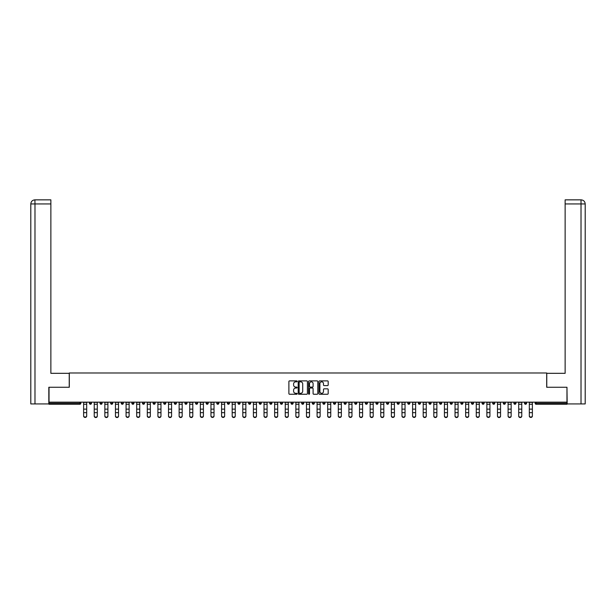 <?xml version="1.0" encoding="UTF-8"?>
<svg xmlns="http://www.w3.org/2000/svg" width="616" height="616" viewBox="0 0 616 616"><rect width="100%" height="100%" fill="white"/><g stroke="black" fill="none" stroke-linecap="round" stroke-linejoin="round"><path stroke-width="0.92" d="M297.12 381.358A0.47 0.47 0 0 0 296.65 380.888L289.551 380.888A0.67 0.67 0 0 0 288.889 381.558L288.889 393.578A0.67 0.67 0 0 0 289.551 394.248L296.65 394.248A0.47 0.47 0 0 0 297.12 393.778A0.47 0.47 0 0 0 296.65 393.308L295.734 393.308A2.133 2.133 0 0 1 293.593 391.175L293.593 390.174A2.133 2.133 0 0 1 295.734 388.034L296.65 388.034A0.47 0.47 0 0 0 297.12 387.572A0.47 0.47 0 0 0 296.65 387.102L295.734 387.102A2.133 2.133 0 0 1 293.593 384.962L293.593 383.96A2.133 2.133 0 0 1 295.734 381.828L296.65 381.828A0.47 0.47 0 0 0 297.12 381.358M327.512 385.601A0.67 0.67 0 0 0 328.182 384.931L328.182 381.558A0.67 0.67 0 0 0 327.512 380.888L319.635 380.888A0.67 0.67 0 0 0 318.965 381.558L318.965 393.578A0.67 0.67 0 0 0 319.635 394.248L327.512 394.248A0.67 0.67 0 0 0 328.182 393.578L328.182 389.505A0.67 0.67 0 0 0 327.512 388.835L324.139 388.835A0.67 0.67 0 0 0 323.477 389.505L323.477 391.522A1.786 1.786 0 0 1 321.691 393.308A1.786 1.786 0 0 1 319.904 391.522L319.904 383.614A1.786 1.786 0 0 1 321.691 381.828A1.786 1.786 0 0 1 323.477 383.614L323.477 384.931A0.67 0.67 0 0 0 324.139 385.601L327.512 385.601M34.981 403.927L30.8 403.927L30.8 203.935L34.981 203.935L34.889 199.854L50.866 199.854L50.866 203.935L34.981 203.935L34.981 403.927L48.826 403.927L48.826 387.264L69.3 387.264L69.3 372.98L546.7 372.98L546.7 387.264L566.966 387.264L566.966 402.163L49.034 402.163L49.034 403.249L79.849 403.249L79.849 402.163M49.034 387.264L49.034 402.163M307.415 381.558A0.67 0.67 0 0 0 306.745 380.888L298.868 380.888A0.67 0.67 0 0 0 298.198 381.558L298.198 393.578A0.67 0.67 0 0 0 298.868 394.248L306.745 394.248A0.67 0.67 0 0 0 307.415 393.578L307.415 381.558M309.255 380.888L317.132 380.888A0.67 0.67 0 0 1 317.802 381.558L317.802 393.578A0.67 0.67 0 0 1 317.132 394.248L313.76 394.248A0.67 0.67 0 0 1 313.09 393.578L313.09 388.704A0.67 0.67 0 0 0 312.42 388.034L310.187 388.034A0.67 0.67 0 0 0 309.517 388.704L309.517 393.778A0.47 0.47 0 0 1 309.055 394.248A0.47 0.47 0 0 1 308.585 393.778L308.585 381.558A0.67 0.67 0 0 1 309.255 380.888M80.865 402.163L80.865 403.249A1.024 1.024 0 0 1 79.849 404.265L49.034 404.265L49.034 403.249M566.966 402.163L566.966 404.265L536.151 404.265A1.024 1.024 0 0 1 535.135 403.249L535.135 402.163M89.436 402.163L89.436 403.249L89.436 402.163M79.849 404.265A1.024 1.024 0 0 0 80.865 403.249A1.024 1.024 0 0 1 79.849 404.265L79.849 403.249L80.865 403.249M90.46 404.265A1.024 1.024 0 0 1 89.436 403.249A1.024 1.024 0 0 0 90.46 404.265A1.024 1.024 0 0 0 91.476 403.249L91.476 402.163L91.476 403.249A1.024 1.024 0 0 1 90.46 404.265A1.024 1.024 0 0 1 89.436 403.249L91.476 403.249A1.024 1.024 0 0 1 90.46 404.265M100.046 402.163L100.046 403.249L100.046 402.163M102.087 402.163L102.087 403.249A1.024 1.024 0 0 1 101.07 404.265A1.024 1.024 0 0 1 100.046 403.249A1.024 1.024 0 0 0 101.07 404.265A1.024 1.024 0 0 0 102.087 403.249A1.024 1.024 0 0 1 101.07 404.265A1.024 1.024 0 0 1 100.046 403.249L102.087 403.249M110.664 402.163L110.664 403.249L110.664 402.163M112.705 402.163L112.705 403.249L112.705 402.163M121.275 403.249A1.024 1.024 0 0 0 122.291 404.265A1.024 1.024 0 0 0 123.316 403.249A1.024 1.024 0 0 1 122.291 404.265A1.024 1.024 0 0 0 123.316 403.249L123.316 402.163L123.316 403.249L121.275 403.249A1.024 1.024 0 0 0 122.291 404.265A1.024 1.024 0 0 1 121.275 403.249L121.275 402.163M131.886 402.163L131.886 403.249L131.886 402.163M133.926 402.163L133.926 403.249L133.926 402.163M144.537 402.163L144.537 403.249A1.024 1.024 0 0 1 143.52 404.265A1.024 1.024 0 0 1 142.496 403.249L142.496 402.163M154.131 404.265A1.024 1.024 0 0 0 155.147 403.249L155.147 402.163L155.147 403.249A1.024 1.024 0 0 1 154.131 404.265A1.024 1.024 0 0 1 153.107 403.249L153.107 402.163M163.717 402.163L163.717 403.249L163.717 402.163M165.758 402.163L165.758 403.249A1.024 1.024 0 0 1 164.742 404.265A1.024 1.024 0 0 1 163.717 403.249L165.758 403.249A1.024 1.024 0 0 1 164.742 404.265M176.376 402.163L176.376 403.249A1.024 1.024 0 0 1 175.352 404.265A1.024 1.024 0 0 1 174.328 403.249L174.328 402.163M185.963 404.265A1.024 1.024 0 0 0 186.987 403.249L186.987 402.163L186.987 403.249A1.024 1.024 0 0 1 185.963 404.265A1.024 1.024 0 0 1 184.946 403.249L184.946 402.163M197.597 402.163L197.597 403.249A1.024 1.024 0 0 1 196.573 404.265A1.024 1.024 0 0 1 195.557 403.249L195.557 402.163M206.168 402.163L206.168 403.249L206.168 402.163M208.208 402.163L208.208 403.249A1.024 1.024 0 0 1 207.184 404.265A1.024 1.024 0 0 1 206.168 403.249L208.208 403.249A1.024 1.024 0 0 1 207.184 404.265M218.819 402.163L218.819 403.249L216.778 403.249A1.024 1.024 0 0 0 217.802 404.265A1.024 1.024 0 0 1 216.778 403.249L216.778 402.163M228.413 404.265A1.024 1.024 0 0 0 229.429 403.249L229.429 402.163L229.429 403.249A1.024 1.024 0 0 1 228.413 404.265A1.024 1.024 0 0 1 227.389 403.249L227.389 402.163M240.04 402.163L240.04 403.249A1.024 1.024 0 0 1 239.023 404.265A1.024 1.024 0 0 1 237.999 403.249L237.999 402.163M248.618 402.163L248.618 403.249L248.618 402.163M250.658 402.163L250.658 403.249A1.024 1.024 0 0 1 249.634 404.265A1.024 1.024 0 0 1 248.618 403.249L250.658 403.249A1.024 1.024 0 0 1 249.634 404.265M261.269 402.163L261.269 403.249A1.024 1.024 0 0 1 260.245 404.265A1.024 1.024 0 0 1 259.228 403.249L259.228 402.163M269.839 403.249L271.879 403.249A1.024 1.024 0 0 1 270.855 404.265A1.024 1.024 0 0 0 271.879 403.249L271.879 402.163L271.879 403.249A1.024 1.024 0 0 1 270.855 404.265A1.024 1.024 0 0 1 269.839 403.249L269.839 402.163M282.49 402.163L282.49 403.249A1.024 1.024 0 0 1 281.474 404.265A1.024 1.024 0 0 1 280.449 403.249L280.449 402.163M291.06 402.163L291.06 403.249L291.06 402.163M293.101 402.163L293.101 403.249L293.101 402.163M301.671 402.163L301.671 403.249L301.671 402.163M303.711 402.163L303.711 403.249A1.024 1.024 0 0 1 302.695 404.265A1.024 1.024 0 0 1 301.671 403.249L303.711 403.249A1.024 1.024 0 0 1 302.695 404.265M312.289 402.163L312.289 403.249L312.289 402.163M314.329 402.163L314.329 403.249L314.329 402.163M322.9 402.163L322.9 403.249L322.9 402.163M324.94 402.163L324.94 403.249A1.024 1.024 0 0 1 323.916 404.265A1.024 1.024 0 0 1 322.9 403.249A1.024 1.024 0 0 0 323.916 404.265A1.024 1.024 0 0 0 324.94 403.249A1.024 1.024 0 0 1 323.916 404.265A1.024 1.024 0 0 1 322.9 403.249L324.94 403.249M335.551 402.163L335.551 403.249A1.024 1.024 0 0 1 334.526 404.265A1.024 1.024 0 0 1 333.51 403.249L333.51 402.163M346.161 402.163L346.161 403.249L344.121 403.249A1.024 1.024 0 0 0 345.145 404.265A1.024 1.024 0 0 1 344.121 403.249L344.121 402.163M356.772 402.163L356.772 403.249A1.024 1.024 0 0 1 355.755 404.265A1.024 1.024 0 0 1 354.731 403.249L354.731 402.163M365.342 402.163L365.342 403.249L365.342 402.163M367.382 402.163L367.382 403.249A1.024 1.024 0 0 1 366.366 404.265A1.024 1.024 0 0 1 365.342 403.249A1.024 1.024 0 0 0 366.366 404.265A1.024 1.024 0 0 1 365.342 403.249L367.382 403.249A1.024 1.024 0 0 1 366.366 404.265M378.001 402.163L378.001 403.249A1.024 1.024 0 0 1 376.977 404.265A1.024 1.024 0 0 1 375.96 403.249L375.96 402.163M388.611 402.163L388.611 403.249L386.571 403.249A1.024 1.024 0 0 0 387.587 404.265A1.024 1.024 0 0 1 386.571 403.249L386.571 402.163M399.222 402.163L399.222 403.249A1.024 1.024 0 0 1 398.198 404.265A1.024 1.024 0 0 1 397.181 403.249L397.181 402.163M409.832 402.163L409.832 403.249L407.792 403.249A1.024 1.024 0 0 0 408.816 404.265A1.024 1.024 0 0 1 407.792 403.249L407.792 402.163M420.443 402.163L420.443 403.249A1.024 1.024 0 0 1 419.427 404.265A1.024 1.024 0 0 1 418.403 403.249L418.403 402.163M431.054 402.163L431.054 403.249L429.013 403.249A1.024 1.024 0 0 0 430.037 404.265A1.024 1.024 0 0 1 429.013 403.249L429.013 402.163M441.672 402.163L441.672 403.249A1.024 1.024 0 0 1 440.648 404.265A1.024 1.024 0 0 1 439.624 403.249L439.624 402.163M452.283 402.163L452.283 403.249L450.242 403.249A1.024 1.024 0 0 0 451.258 404.265A1.024 1.024 0 0 1 450.242 403.249L450.242 402.163M462.893 402.163L462.893 403.249L460.853 403.249A1.024 1.024 0 0 0 461.869 404.265A1.024 1.024 0 0 1 460.853 403.249L460.853 402.163M473.504 402.163L473.504 403.249L471.463 403.249A1.024 1.024 0 0 0 472.48 404.265A1.024 1.024 0 0 1 471.463 403.249L471.463 402.163M484.114 402.163L484.114 403.249A1.024 1.024 0 0 1 483.098 404.265A1.024 1.024 0 0 1 482.074 403.249L482.074 402.163M494.725 402.163L494.725 403.249A1.024 1.024 0 0 1 493.709 404.265A1.024 1.024 0 0 1 492.685 403.249L492.685 402.163M505.336 402.163L505.336 403.249A1.024 1.024 0 0 1 504.319 404.265A1.024 1.024 0 0 1 503.295 403.249L503.295 402.163M515.954 402.163L515.954 403.249L513.913 403.249A1.024 1.024 0 0 0 514.93 404.265A1.024 1.024 0 0 1 513.913 403.249L513.913 402.163M526.565 402.163L526.565 403.249A1.024 1.024 0 0 1 525.54 404.265A1.024 1.024 0 0 1 524.524 403.249L524.524 402.163M111.681 404.265A1.024 1.024 0 0 1 110.664 403.249A1.024 1.024 0 0 0 111.681 404.265A1.024 1.024 0 0 0 112.705 403.249A1.024 1.024 0 0 1 111.681 404.265A1.024 1.024 0 0 1 110.664 403.249L112.705 403.249A1.024 1.024 0 0 1 111.681 404.265M132.902 404.265A1.024 1.024 0 0 1 131.886 403.249A1.024 1.024 0 0 0 132.902 404.265A1.024 1.024 0 0 0 133.926 403.249A1.024 1.024 0 0 1 132.902 404.265A1.024 1.024 0 0 1 131.886 403.249L133.926 403.249A1.024 1.024 0 0 1 132.902 404.265M217.802 404.265A1.024 1.024 0 0 0 218.819 403.249A1.024 1.024 0 0 1 217.802 404.265A1.024 1.024 0 0 1 216.778 403.249M292.084 404.265A1.024 1.024 0 0 1 291.06 403.249L293.101 403.249A1.024 1.024 0 0 1 292.084 404.265A1.024 1.024 0 0 0 293.101 403.249A1.024 1.024 0 0 1 292.084 404.265M313.305 404.265A1.024 1.024 0 0 1 312.289 403.249A1.024 1.024 0 0 0 313.305 404.265A1.024 1.024 0 0 0 314.329 403.249A1.024 1.024 0 0 1 313.305 404.265A1.024 1.024 0 0 1 312.289 403.249L314.329 403.249M345.145 404.265A1.024 1.024 0 0 0 346.161 403.249A1.024 1.024 0 0 1 345.145 404.265A1.024 1.024 0 0 1 344.121 403.249M387.587 404.265A1.024 1.024 0 0 0 388.611 403.249A1.024 1.024 0 0 1 387.587 404.265A1.024 1.024 0 0 1 386.571 403.249M409.832 403.249A1.024 1.024 0 0 1 408.816 404.265A1.024 1.024 0 0 0 409.832 403.249A1.024 1.024 0 0 1 408.816 404.265A1.024 1.024 0 0 1 407.792 403.249M430.037 404.265A1.024 1.024 0 0 0 431.054 403.249A1.024 1.024 0 0 1 430.037 404.265A1.024 1.024 0 0 1 429.013 403.249M440.648 404.265A1.024 1.024 0 0 0 441.672 403.249A1.024 1.024 0 0 1 440.648 404.265M451.258 404.265A1.024 1.024 0 0 0 452.283 403.249A1.024 1.024 0 0 1 451.258 404.265A1.024 1.024 0 0 1 450.242 403.249M461.869 404.265A1.024 1.024 0 0 0 462.893 403.249A1.024 1.024 0 0 1 461.869 404.265A1.024 1.024 0 0 1 460.853 403.249M472.48 404.265A1.024 1.024 0 0 0 473.504 403.249A1.024 1.024 0 0 1 472.48 404.265A1.024 1.024 0 0 1 471.463 403.249M504.319 404.265A1.024 1.024 0 0 0 505.336 403.249A1.024 1.024 0 0 1 504.319 404.265M515.954 403.249A1.024 1.024 0 0 1 514.93 404.265A1.024 1.024 0 0 0 515.954 403.249A1.024 1.024 0 0 1 514.93 404.265A1.024 1.024 0 0 1 513.913 403.249M299.607 381.828A0.47 0.47 0 0 0 299.137 382.297L299.137 392.846A0.47 0.47 0 0 0 299.607 393.308L300.57 393.308A2.133 2.133 0 0 0 302.71 391.175L302.71 383.96A2.133 2.133 0 0 0 300.57 381.828L299.607 381.828M313.09 383.645A1.786 1.786 0 0 0 311.303 381.858A1.786 1.786 0 0 0 309.517 383.645L309.517 386.432A0.67 0.67 0 0 0 310.187 387.102L312.42 387.102A0.67 0.67 0 0 0 313.09 386.432L313.09 383.645M83.622 413.02L83.622 415.769A1.532 1.386 0 0 0 86.679 415.769L86.679 416.147A1.532 1.386 180 0 1 83.622 416.147M86.679 415.769L86.679 402.163M83.622 415.769L83.622 402.163M69.231 387.264L69.231 373.319L50.866 373.319L50.866 203.935M30.8 203.935L30.8 363.117L30.8 203.935C31.046 201.455 32.402 200.1 34.873 199.854C32.402 200.1 31.039 201.463 30.8 203.935L30.8 363.117M546.769 387.264L546.769 373.319L565.134 373.319L565.134 199.854L581.111 199.854L565.134 199.854M585.2 403.927L585.2 363.117L585.2 403.927L567.174 403.927L566.966 387.264M581.019 199.854L580.095 199.854L581.019 199.854L581.019 203.935L565.134 203.935M581.019 403.927L581.019 203.935L585.2 203.935L585.2 363.117L585.2 203.935C584.954 201.455 583.598 200.1 581.127 199.854M94.233 413.02L94.233 415.769A1.532 1.386 0 0 0 95.765 417.163A1.532 1.386 0 0 0 97.297 415.769L97.297 416.147A1.532 1.386 180 0 1 94.233 416.147M97.297 413.02L97.297 416.147M104.843 413.02L104.843 415.769A1.532 1.386 0 0 0 106.376 417.163A1.532 1.386 0 0 0 107.908 415.769L107.908 416.147A1.532 1.386 180 0 1 104.843 416.147M107.908 413.02L107.908 416.147M115.454 413.02L115.454 415.769A1.532 1.386 0 0 0 116.986 417.163A1.532 1.386 0 0 0 118.518 415.769L118.518 416.147A1.532 1.386 180 0 1 115.454 416.147M118.518 413.02L118.518 416.147M126.072 413.02L126.072 415.769A1.532 1.386 0 0 0 129.129 415.769L129.129 416.147A1.532 1.386 180 0 1 126.072 416.147M129.129 413.02L129.129 416.147M136.683 413.02L136.683 415.769A1.532 1.386 0 0 0 139.74 415.769L139.74 416.147A1.532 1.386 180 0 1 136.683 416.147M139.74 413.02L139.74 416.147M97.297 415.769L97.297 402.163M94.233 415.769L94.233 402.163M107.908 415.769L107.908 402.163M104.843 415.769L104.843 402.163M118.518 415.769L118.518 402.163M115.454 415.769L115.454 402.163M129.129 415.769L129.129 402.163M126.072 415.769L126.072 402.163M139.74 415.769L139.74 402.163M136.683 415.769L136.683 402.163M147.293 413.02L147.293 415.769A1.532 1.386 0 0 0 150.35 415.769L150.35 416.147A1.532 1.386 180 0 1 147.293 416.147M150.35 413.02L150.35 416.147M150.35 415.769L150.35 402.163M147.293 415.769L147.293 402.163M157.904 413.02L157.904 415.769A1.532 1.386 0 0 0 159.436 417.163A1.532 1.386 0 0 0 160.969 415.769L160.969 416.147A1.532 1.386 180 0 1 157.904 416.147M160.969 413.02L160.969 416.147M160.969 415.769L160.969 402.163M157.904 415.769L157.904 402.163M168.514 413.02L168.514 415.769A1.532 1.386 0 0 0 170.047 417.163A1.532 1.386 0 0 0 171.579 415.769L171.579 416.147A1.532 1.386 180 0 1 168.514 416.147M171.579 413.02L171.579 416.147M171.579 415.769L171.579 402.163M168.514 415.769L168.514 402.163M179.125 413.02L179.125 415.769A1.532 1.386 0 0 0 180.657 417.163A1.532 1.386 0 0 0 182.19 415.769L182.19 416.147A1.532 1.386 180 0 1 179.125 416.147M182.19 413.02L182.19 416.147M182.19 415.769L182.19 402.163M179.125 415.769L179.125 402.163M189.736 413.02L189.736 415.769A1.532 1.386 0 0 0 191.268 417.163A1.532 1.386 0 0 0 192.8 415.769L192.8 416.147A1.532 1.386 180 0 1 189.736 416.147M192.8 413.02L192.8 416.147M192.8 415.769L192.8 402.163M189.736 415.769L189.736 402.163M200.354 413.02L200.354 415.769A1.532 1.386 0 0 0 203.411 415.769L203.411 416.147A1.532 1.386 180 0 1 200.354 416.147M203.411 413.02L203.411 416.147M203.411 415.769L203.411 402.163M200.354 415.769L200.354 402.163M210.965 413.02L210.965 415.769A1.532 1.386 0 0 0 214.022 415.769L214.022 416.147A1.532 1.386 180 0 1 210.965 416.147M214.022 413.02L214.022 416.147M214.022 415.769L214.022 402.163M210.965 415.769L210.965 402.163M221.575 413.02L221.575 415.769A1.532 1.386 0 0 0 224.632 415.769L224.632 416.147A1.532 1.386 180 0 1 221.575 416.147M224.632 413.02L224.632 416.147M224.632 415.769L224.632 402.163M221.575 415.769L221.575 402.163M232.186 413.02L232.186 415.769A1.532 1.386 0 0 0 233.718 417.163A1.532 1.386 0 0 0 235.25 415.769L235.25 416.147A1.532 1.386 180 0 1 232.186 416.147M235.25 413.02L235.25 416.147M235.25 415.769L235.25 402.163M232.186 415.769L232.186 402.163M242.796 413.02L242.796 415.769A1.532 1.386 0 0 0 244.329 417.163A1.532 1.386 0 0 0 245.861 415.769L245.861 416.147A1.532 1.386 180 0 1 242.796 416.147M245.861 413.02L245.861 416.147M245.861 415.769L245.861 402.163M242.796 415.769L242.796 402.163M253.407 413.02L253.407 415.769A1.532 1.386 0 0 0 254.939 417.163A1.532 1.386 0 0 0 256.472 415.769L256.472 416.147A1.532 1.386 180 0 1 253.407 416.147M256.472 413.02L256.472 416.147M256.472 415.769L256.472 402.163M253.407 415.769L253.407 402.163M264.025 413.02L264.025 415.769A1.532 1.386 0 0 0 267.082 415.769L267.082 416.147A1.532 1.386 180 0 1 264.025 416.147M267.082 413.02L267.082 416.147M267.082 415.769L267.082 402.163M264.025 415.769L264.025 402.163M274.636 413.02L274.636 415.769A1.532 1.386 0 0 0 277.693 415.769L277.693 416.147A1.532 1.386 180 0 1 274.636 416.147M277.693 413.02L277.693 416.147M285.247 413.02L285.247 415.769A1.532 1.386 0 0 0 288.303 415.769L288.303 416.147A1.532 1.386 180 0 1 285.247 416.147M288.303 413.02L288.303 416.147M295.857 413.02L295.857 415.769A1.532 1.386 0 0 0 297.389 417.163A1.532 1.386 0 0 0 298.922 415.769L298.922 416.147A1.532 1.386 180 0 1 295.857 416.147M298.922 413.02L298.922 416.147M306.468 413.02L306.468 415.769A1.532 1.386 0 0 0 308 417.163A1.532 1.386 0 0 0 309.532 415.769L309.532 416.147A1.532 1.386 180 0 1 306.468 416.147M309.532 413.02L309.532 416.147M317.078 413.02L317.078 415.769A1.532 1.386 0 0 0 318.611 417.163A1.532 1.386 0 0 0 320.143 415.769L320.143 416.147A1.532 1.386 180 0 1 317.078 416.147M320.143 413.02L320.143 416.147M327.697 413.02L327.697 415.769A1.532 1.386 0 0 0 330.754 415.769L330.754 416.147A1.532 1.386 180 0 1 327.697 416.147M330.754 413.02L330.754 416.147M338.307 413.02L338.307 415.769A1.532 1.386 0 0 0 341.364 415.769L341.364 416.147A1.532 1.386 180 0 1 338.307 416.147M341.364 413.02L341.364 416.147M348.918 413.02L348.918 415.769A1.532 1.386 0 0 0 351.975 415.769L351.975 416.147A1.532 1.386 180 0 1 348.918 416.147M351.975 413.02L351.975 416.147M359.528 413.02L359.528 415.769A1.532 1.386 0 0 0 361.061 417.163A1.532 1.386 0 0 0 362.593 415.769L362.593 416.147A1.532 1.386 180 0 1 359.528 416.147M362.593 413.02L362.593 416.147M370.139 413.02L370.139 415.769A1.532 1.386 0 0 0 371.671 417.163A1.532 1.386 0 0 0 373.204 415.769L373.204 416.147A1.532 1.386 180 0 1 370.139 416.147M373.204 413.02L373.204 416.147M380.75 413.02L380.75 415.769A1.532 1.386 0 0 0 382.282 417.163A1.532 1.386 0 0 0 383.814 415.769L383.814 416.147A1.532 1.386 180 0 1 380.75 416.147M383.814 413.02L383.814 416.147M391.368 413.02L391.368 415.769A1.532 1.386 0 0 0 394.425 415.769L394.425 416.147A1.532 1.386 180 0 1 391.368 416.147M394.425 413.02L394.425 416.147M401.978 413.02L401.978 415.769A1.532 1.386 0 0 0 405.035 415.769L405.035 416.147A1.532 1.386 180 0 1 401.978 416.147M405.035 413.02L405.035 416.147M412.589 413.02L412.589 415.769A1.532 1.386 0 0 0 415.646 415.769L415.646 416.147A1.532 1.386 180 0 1 412.589 416.147M415.646 413.02L415.646 416.147M423.2 413.02L423.2 415.769A1.532 1.386 0 0 0 424.732 417.163A1.532 1.386 0 0 0 426.264 415.769L426.264 416.147A1.532 1.386 180 0 1 423.2 416.147M426.264 413.02L426.264 416.147M433.81 413.02L433.81 415.769A1.532 1.386 0 0 0 435.343 417.163A1.532 1.386 0 0 0 436.875 415.769L436.875 416.147A1.532 1.386 180 0 1 433.81 416.147M436.875 413.02L436.875 416.147M444.421 413.02L444.421 415.769A1.532 1.386 0 0 0 445.953 417.163A1.532 1.386 0 0 0 447.486 415.769L447.486 416.147A1.532 1.386 180 0 1 444.421 416.147M447.486 413.02L447.486 416.147M455.032 413.02L455.032 415.769A1.532 1.386 0 0 0 456.564 417.163A1.532 1.386 0 0 0 458.096 415.769L458.096 416.147A1.532 1.386 180 0 1 455.032 416.147M458.096 413.02L458.096 416.147M465.65 413.02L465.65 415.769A1.532 1.386 0 0 0 468.707 415.769L468.707 416.147A1.532 1.386 180 0 1 465.65 416.147M468.707 413.02L468.707 416.147M476.26 413.02L476.26 415.769A1.532 1.386 0 0 0 479.317 415.769L479.317 416.147A1.532 1.386 180 0 1 476.26 416.147M479.317 413.02L479.317 416.147M486.871 413.02L486.871 415.769A1.532 1.386 0 0 0 489.928 415.769L489.928 416.147A1.532 1.386 180 0 1 486.871 416.147M489.928 413.02L489.928 416.147M497.482 413.02L497.482 415.769A1.532 1.386 0 0 0 499.014 417.163A1.532 1.386 0 0 0 500.546 415.769L500.546 416.147A1.532 1.386 180 0 1 497.482 416.147M500.546 413.02L500.546 416.147M508.092 413.02L508.092 415.769A1.532 1.386 0 0 0 509.625 417.163A1.532 1.386 0 0 0 511.157 415.769L511.157 416.147A1.532 1.386 180 0 1 508.092 416.147M511.157 413.02L511.157 416.147M518.703 413.02L518.703 415.769A1.532 1.386 0 0 0 520.235 417.163A1.532 1.386 0 0 0 521.767 415.769L521.767 416.147A1.532 1.386 180 0 1 518.703 416.147M521.767 413.02L521.767 416.147M277.693 415.769L277.693 402.163M274.636 415.769L274.636 402.163M288.303 415.769L288.303 402.163M285.247 415.769L285.247 402.163M298.922 415.769L298.922 402.163M295.857 415.769L295.857 402.163M309.532 415.769L309.532 402.163M306.468 415.769L306.468 402.163M320.143 415.769L320.143 402.163M317.078 415.769L317.078 402.163M330.754 415.769L330.754 402.163M327.697 415.769L327.697 402.163M341.364 415.769L341.364 402.163M338.307 415.769L338.307 402.163M351.975 415.769L351.975 402.163M348.918 415.769L348.918 402.163M362.593 415.769L362.593 402.163M359.528 415.769L359.528 402.163M373.204 415.769L373.204 402.163M370.139 415.769L370.139 402.163M383.814 415.769L383.814 402.163M380.75 415.769L380.75 402.163M394.425 415.769L394.425 402.163M391.368 415.769L391.368 402.163M405.035 415.769L405.035 402.163M401.978 415.769L401.978 402.163M415.646 415.769L415.646 402.163M412.589 415.769L412.589 402.163M426.264 415.769L426.264 402.163M423.2 415.769L423.2 402.163M436.875 415.769L436.875 402.163M433.81 415.769L433.81 402.163M447.486 415.769L447.486 402.163M444.421 415.769L444.421 402.163M458.096 415.769L458.096 402.163M455.032 415.769L455.032 402.163M468.707 415.769L468.707 402.163M465.65 415.769L465.65 402.163M479.317 415.769L479.317 402.163M476.26 415.769L476.26 402.163M489.928 415.769L489.928 402.163M486.871 415.769L486.871 402.163M500.546 415.769L500.546 402.163M497.482 415.769L497.482 402.163M511.157 415.769L511.157 402.163M508.092 415.769L508.092 402.163M521.767 415.769L521.767 402.163M518.703 415.769L518.703 402.163M529.321 413.02L529.321 415.769A1.532 1.386 0 0 0 532.378 415.769L532.378 416.147A1.532 1.386 180 0 1 529.321 416.147M532.378 413.02L532.378 416.147M532.378 415.769L532.378 402.163M529.321 415.769L529.321 402.163M536.151 402.163L536.151 403.249L566.966 403.249M535.135 403.249L536.151 403.249L536.151 404.265M143.52 404.265A1.024 1.024 0 0 0 144.537 403.249L142.496 403.249M155.147 403.249L153.107 403.249M175.352 404.265A1.024 1.024 0 0 0 176.376 403.249L174.328 403.249M186.987 403.249L184.946 403.249M196.573 404.265A1.024 1.024 0 0 0 197.597 403.249L195.557 403.249M229.429 403.249L227.389 403.249M239.023 404.265A1.024 1.024 0 0 0 240.04 403.249L237.999 403.249M260.245 404.265A1.024 1.024 0 0 0 261.269 403.249L259.228 403.249M281.474 404.265A1.024 1.024 0 0 0 282.49 403.249L280.449 403.249M334.526 404.265A1.024 1.024 0 0 0 335.551 403.249L333.51 403.249M355.755 404.265A1.024 1.024 0 0 0 356.772 403.249L354.731 403.249M376.977 404.265A1.024 1.024 0 0 0 378.001 403.249L375.96 403.249M398.198 404.265A1.024 1.024 0 0 0 399.222 403.249L397.181 403.249M419.427 404.265A1.024 1.024 0 0 0 420.443 403.249L418.403 403.249M441.672 403.249L439.624 403.249M483.098 404.265A1.024 1.024 0 0 0 484.114 403.249L482.074 403.249M493.709 404.265A1.024 1.024 0 0 0 494.725 403.249L492.685 403.249M505.336 403.249L503.295 403.249M525.54 404.265A1.024 1.024 0 0 0 526.565 403.249L524.524 403.249M83.622 409.14L86.679 409.14M83.622 412.651L86.679 412.651M83.622 404.265L86.679 404.265M83.622 402.363L86.679 402.363M94.233 409.14L97.297 409.14M94.233 412.651L97.297 412.651M94.233 404.265L97.297 404.265M94.233 402.363L97.297 402.363M104.843 409.14L107.908 409.14M104.843 412.651L107.908 412.651M104.843 404.265L107.908 404.265M104.843 402.363L107.908 402.363M115.454 409.14L118.518 409.14M115.454 412.651L118.518 412.651M115.454 404.265L118.518 404.265M115.454 402.363L118.518 402.363M126.072 409.14L129.129 409.14M126.072 412.651L129.129 412.651M126.072 404.265L129.129 404.265M126.072 402.363L129.129 402.363M136.683 409.14L139.74 409.14M136.683 412.651L139.74 412.651M136.683 404.265L139.74 404.265M136.683 402.363L139.74 402.363M147.293 409.14L150.35 409.14M147.293 412.651L150.35 412.651M147.293 404.265L150.35 404.265M147.293 402.363L150.35 402.363M157.904 409.14L160.969 409.14M157.904 412.651L160.969 412.651M157.904 404.265L160.969 404.265M157.904 402.363L160.969 402.363M168.514 409.14L171.579 409.14M168.514 412.651L171.579 412.651M168.514 404.265L171.579 404.265M168.514 402.363L171.579 402.363M179.125 409.14L182.19 409.14M179.125 412.651L182.19 412.651M179.125 404.265L182.19 404.265M179.125 402.363L182.19 402.363M189.736 409.14L192.8 409.14M189.736 412.651L192.8 412.651M189.736 404.265L192.8 404.265M189.736 402.363L192.8 402.363M200.354 409.14L203.411 409.14M200.354 412.651L203.411 412.651M200.354 404.265L203.411 404.265M200.354 402.363L203.411 402.363M210.965 409.14L214.022 409.14M210.965 412.651L214.022 412.651M210.965 404.265L214.022 404.265M210.965 402.363L214.022 402.363M221.575 409.14L224.632 409.14M221.575 412.651L224.632 412.651M221.575 404.265L224.632 404.265M221.575 402.363L224.632 402.363M232.186 409.14L235.25 409.14M232.186 412.651L235.25 412.651M232.186 404.265L235.25 404.265M232.186 402.363L235.25 402.363M242.796 409.14L245.861 409.14M242.796 412.651L245.861 412.651M242.796 404.265L245.861 404.265M242.796 402.363L245.861 402.363M253.407 409.14L256.472 409.14M253.407 412.651L256.472 412.651M253.407 404.265L256.472 404.265M253.407 402.363L256.472 402.363M264.025 409.14L267.082 409.14M264.025 412.651L267.082 412.651M264.025 404.265L267.082 404.265M264.025 402.363L267.082 402.363M274.636 409.14L277.693 409.14M274.636 412.651L277.693 412.651M274.636 404.265L277.693 404.265M274.636 402.363L277.693 402.363M285.247 409.14L288.303 409.14M285.247 412.651L288.303 412.651M285.247 404.265L288.303 404.265M285.247 402.363L288.303 402.363M295.857 409.14L298.922 409.14M295.857 412.651L298.922 412.651M295.857 404.265L298.922 404.265M295.857 402.363L298.922 402.363M306.468 409.14L309.532 409.14M306.468 412.651L309.532 412.651M306.468 404.265L309.532 404.265M306.468 402.363L309.532 402.363M317.078 409.14L320.143 409.14M317.078 412.651L320.143 412.651M317.078 404.265L320.143 404.265M317.078 402.363L320.143 402.363M327.697 409.14L330.754 409.14M327.697 412.651L330.754 412.651M327.697 404.265L330.754 404.265M327.697 402.363L330.754 402.363M338.307 409.14L341.364 409.14M338.307 412.651L341.364 412.651M338.307 404.265L341.364 404.265M338.307 402.363L341.364 402.363M348.918 409.14L351.975 409.14M348.918 412.651L351.975 412.651M348.918 404.265L351.975 404.265M348.918 402.363L351.975 402.363M359.528 409.14L362.593 409.14M359.528 412.651L362.593 412.651M359.528 404.265L362.593 404.265M359.528 402.363L362.593 402.363M370.139 409.14L373.204 409.14M370.139 412.651L373.204 412.651M370.139 404.265L373.204 404.265M370.139 402.363L373.204 402.363M380.75 409.14L383.814 409.14M380.75 412.651L383.814 412.651M380.75 404.265L383.814 404.265M380.75 402.363L383.814 402.363M391.368 409.14L394.425 409.14M391.368 412.651L394.425 412.651M391.368 404.265L394.425 404.265M391.368 402.363L394.425 402.363M401.978 409.14L405.035 409.14M401.978 412.651L405.035 412.651M401.978 404.265L405.035 404.265M401.978 402.363L405.035 402.363M412.589 409.14L415.646 409.14M412.589 412.651L415.646 412.651M412.589 404.265L415.646 404.265M412.589 402.363L415.646 402.363M423.2 409.14L426.264 409.14M423.2 412.651L426.264 412.651M423.2 404.265L426.264 404.265M423.2 402.363L426.264 402.363M433.81 409.14L436.875 409.14M433.81 412.651L436.875 412.651M433.81 404.265L436.875 404.265M433.81 402.363L436.875 402.363M444.421 409.14L447.486 409.14M444.421 412.651L447.486 412.651M444.421 404.265L447.486 404.265M444.421 402.363L447.486 402.363M455.032 409.14L458.096 409.14M455.032 412.651L458.096 412.651M455.032 404.265L458.096 404.265M455.032 402.363L458.096 402.363M465.65 409.14L468.707 409.14M465.65 412.651L468.707 412.651M465.65 404.265L468.707 404.265M465.65 402.363L468.707 402.363M476.26 409.14L479.317 409.14M476.26 412.651L479.317 412.651M476.26 404.265L479.317 404.265M476.26 402.363L479.317 402.363M486.871 409.14L489.928 409.14M486.871 412.651L489.928 412.651M486.871 404.265L489.928 404.265M486.871 402.363L489.928 402.363M497.482 409.14L500.546 409.14M497.482 412.651L500.546 412.651M497.482 404.265L500.546 404.265M497.482 402.363L500.546 402.363M508.092 409.14L511.157 409.14M508.092 412.651L511.157 412.651M508.092 404.265L511.157 404.265M508.092 402.363L511.157 402.363M518.703 409.14L521.767 409.14M518.703 412.651L521.767 412.651M518.703 404.265L521.767 404.265M518.703 402.363L521.767 402.363M529.321 409.14L532.378 409.14M529.321 412.651L532.378 412.651M529.321 404.265L532.378 404.265M529.321 402.363L532.378 402.363"/></g></svg>
